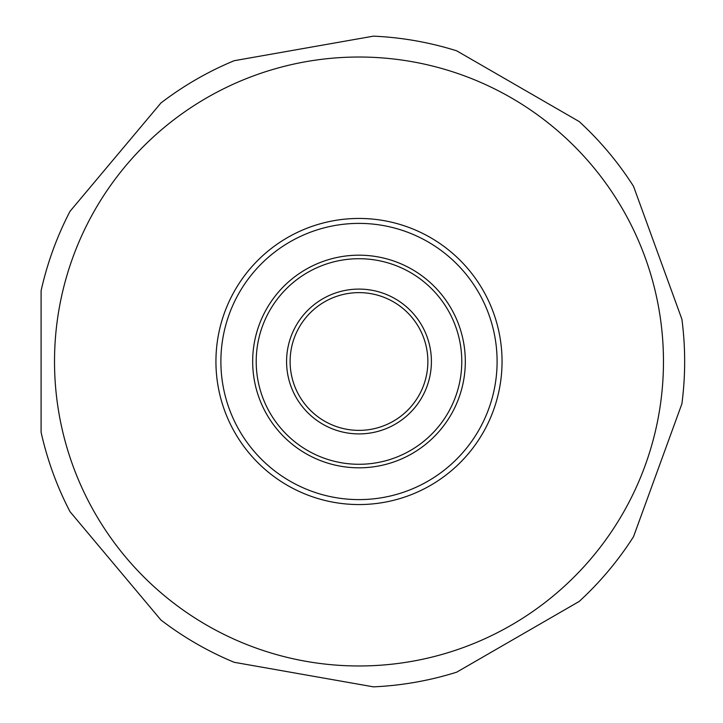 <?xml version="1.0" encoding="UTF-8"?>
<svg xmlns="http://www.w3.org/2000/svg" width="723" height="723" viewBox="0 0 723 723"><rect width="100%" height="100%" fill="white"/><g stroke="black" fill="none" stroke-linecap="round" stroke-linejoin="round"><path stroke-width="1.08" d="M358.988 289.092A72.408 72.408 0 0 1 431.405 361.5A72.408 72.408 0 0 1 358.988 433.908A72.408 72.408 0 0 1 286.579 361.5A72.408 72.408 0 0 1 358.988 289.092M358.988 292.625A68.875 68.875 0 0 1 427.871 361.5A68.875 68.875 0 0 1 358.988 430.375A68.875 68.875 0 0 1 290.113 361.5A68.875 68.875 0 0 1 358.988 292.625M358.988 464.283A102.783 102.783 0 0 1 256.204 361.5A102.783 102.783 0 0 1 358.988 258.717A102.783 102.783 0 0 1 461.78 361.5A102.783 102.783 0 0 1 358.988 464.283M358.988 255.183A106.317 106.317 0 0 1 465.314 361.5A106.317 106.317 0 0 1 358.988 467.817A106.317 106.317 0 0 1 252.67 361.5A106.317 106.317 0 0 1 358.988 255.183M358.988 223.389A138.111 138.111 0 0 1 497.099 361.5A138.111 138.111 0 0 1 358.988 499.611A138.111 138.111 0 0 1 220.886 361.5A138.111 138.111 0 0 1 358.988 223.389M358.988 218.445A143.055 143.055 0 0 1 502.042 361.5A143.055 143.055 0 0 1 358.988 504.555A143.055 143.055 0 0 1 215.933 361.5A143.055 143.055 0 0 1 358.988 218.445M358.988 57.027A304.473 304.473 0 0 1 663.47 361.5A304.473 304.473 0 0 1 358.988 665.973A304.473 304.473 0 0 1 54.514 361.5A304.473 304.473 0 0 1 358.988 57.027M358.988 684.301L373.439 686.85A325.666 325.666 0 0 0 456.692 672.173L579.186 601.446A325.666 325.666 0 0 0 633.529 536.683L681.906 403.768A325.666 325.666 0 0 0 681.906 319.232L633.529 186.317A325.666 325.666 0 0 0 579.186 121.554L456.692 50.827A325.666 325.666 0 0 0 373.439 36.15L234.144 60.714A325.666 325.666 0 0 0 160.931 102.982L70.004 211.333A325.666 325.666 0 0 0 41.094 290.773L41.094 432.227A325.666 325.666 0 0 0 70.004 511.667L160.931 620.018A325.666 325.666 0 0 0 234.144 662.286L358.988 684.301"/></g></svg>
